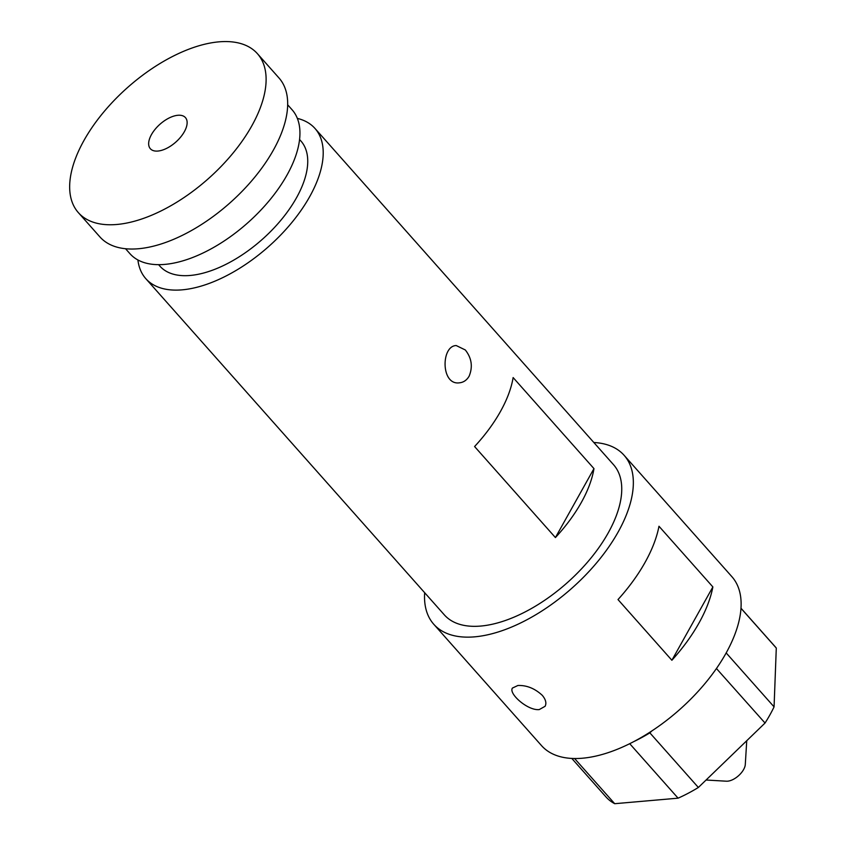 <?xml version="1.0" encoding="UTF-8"?>
<svg xmlns="http://www.w3.org/2000/svg" width="846" height="846" viewBox="0 0 846 846"><rect width="100%" height="100%" fill="white"/><g stroke="black" fill="none" stroke-linecap="round" stroke-linejoin="round"><path stroke-width="1.27" d="M517.889 685.493C526.688 685.165 534.82 688.443 542.275 695.327C545.744 699.483 546.685 703.142 545.099 706.294L539.272 709.572C527.777 710.936 508.277 693.477 512.454 688.052L517.889 685.493M593.839 442.5A127.26 64.73 138.4 0 1 624.094 455.285L731.875 576.665A127.26 64.73 138.4 0 1 705.902 682.415A127.26 64.73 138.4 0 1 582.471 758.217A127.26 64.73 138.4 0 1 541.556 745.654L433.776 624.274A127.26 64.73 138.4 0 1 424.66 592.708M624.094 455.285A127.26 64.73 138.4 0 1 598.133 561.035A127.26 64.73 138.4 0 1 474.691 636.837A127.26 64.73 138.4 0 1 433.776 624.274M658.981 526.254A127.26 64.73 138.4 0 1 618.003 599.571L671.883 660.261A127.26 64.73 -41.6 0 0 712.871 586.934L658.981 526.254M555.42 537.57A113.121 57.539 -41.6 0 0 593.966 468.61L555.42 537.57L474.585 446.54A113.121 57.539 138.4 0 0 513.131 377.57L593.966 468.61M574.593 758.524L614.704 803.7A113.121 57.539 138.4 0 1 606.011 796.953L571.811 758.439M629.72 743.687L678.09 798.169L614.704 803.7M671.883 660.261L712.871 586.934M740.99 608.221L775.19 646.735A113.121 57.539 138.4 0 1 776.29 648.047L774.069 706.865A113.121 57.539 138.4 0 1 765.038 723.034L698.362 787.478A113.121 57.539 138.4 0 1 678.09 798.169M698.362 787.478L649.865 732.858L651.854 730.933M716.435 668.509L765.038 723.034M726.175 652.922L774.069 706.865M740.98 608.295L776.29 648.047M649.865 732.858A113.121 57.539 138.4 0 1 633.823 741.593M716.932 667.801A113.121 57.539 138.4 0 1 716.541 668.414M297.358 118.398A113.121 57.539 138.4 0 1 314.987 128.455L613.519 464.676A113.121 57.539 138.4 0 1 590.445 558.677A113.121 57.539 138.4 0 1 480.718 626.061A113.121 57.539 138.4 0 1 444.351 614.883L145.819 278.672A113.121 57.539 138.4 0 1 137.909 259.965M314.987 128.455A113.121 57.539 138.4 0 1 291.902 222.456A113.121 57.539 138.4 0 1 182.186 289.84A113.121 57.539 138.4 0 1 145.819 278.672M299.569 139.484L300.89 140.975A94.266 47.947 138.4 0 1 281.655 219.304A94.266 47.947 138.4 0 1 190.223 275.458A94.266 47.947 138.4 0 1 159.915 266.152L158.593 264.661M177.893 115.278A23.455 11.929 138.4 0 1 185.433 117.594A23.455 11.929 138.4 0 1 175.809 142.086A23.455 11.929 138.4 0 1 150.355 148.737A23.455 11.929 138.4 0 1 155.146 129.248A23.455 11.929 138.4 0 1 177.893 115.278M465.311 349.969C471.698 358.08 472.967 366.815 469.128 376.184C466.781 380.171 463.566 382.381 459.494 382.815C440.724 385.617 440.967 345.728 456.237 345.559L465.311 349.969M257.417 53.679L278.969 77.948A119.72 60.891 138.4 0 1 254.54 177.438A119.72 60.891 138.4 0 1 138.416 248.745A119.72 60.891 138.4 0 1 99.923 236.922L78.371 212.653A119.72 60.891 138.4 0 1 127.46 87.624A119.72 60.891 138.4 0 1 257.417 53.679A119.72 60.891 138.4 0 1 232.978 153.158A119.72 60.891 138.4 0 1 116.864 224.476A119.72 60.891 138.4 0 1 78.371 212.653M287.661 104.777L292.06 109.737A108.404 55.138 138.4 0 1 269.937 199.825A108.404 55.138 138.4 0 1 164.79 264.396A108.404 55.138 138.4 0 1 129.946 253.694L125.546 248.735M746.743 740.715L745.294 764.477A14.139 7.191 138.4 0 1 727.687 781.175A14.139 7.191 138.4 0 1 726.46 781.207L706.072 780.023"/></g></svg>
